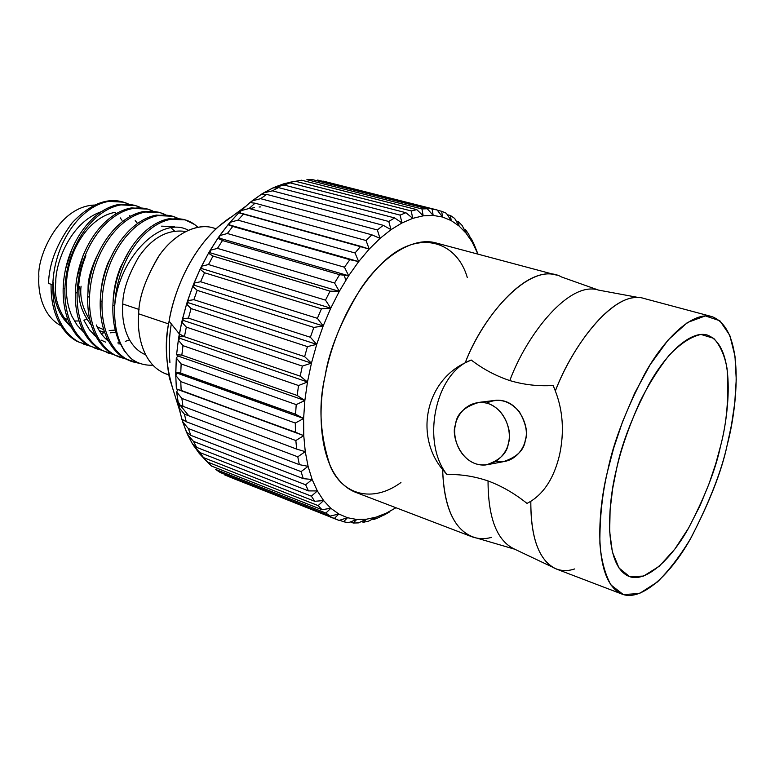 <?xml version="1.0" encoding="UTF-8"?>
<svg xmlns="http://www.w3.org/2000/svg" width="775" height="775" viewBox="0 0 775 775"><rect width="100%" height="100%" fill="white"/><g stroke="black" fill="none" stroke-linecap="round" stroke-linejoin="round"><path stroke-width="1.16" d="M181.767 322.071L179.345 333.948L184.45 336.553L186.32 327.108L181.767 322.071L186.32 327.108L184.421 336.699L300.196 376.146L307.481 381.959L298.549 385.533L297.164 395.453L304.856 400.51L296.215 404.627L295.566 414.238L303.616 418.49L295.314 423.063L295.411 432.208L303.761 435.627L295.847 440.539L296.67 449.093L305.263 451.651L297.784 456.804L299.324 464.642L308.082 466.337L301.078 471.617L303.277 478.63L312.141 479.493L305.631 484.792L308.45 490.895L317.353 490.943L311.366 496.165L314.737 501.289L323.611 500.563L318.147 505.62L322.022 509.708L330.809 508.274L325.868 513.06L330.169 516.102L338.82 513.999L334.383 518.446L339.043 520.422L347.5 517.729L343.567 521.769L348.508 522.67L356.723 519.463L353.264 523.028L358.418 522.893L366.362 519.231L363.339 522.282L368.648 521.12L376.272 517.099L373.666 519.579L379.043 517.458L389.496 511.975L384.1 515.017L383.538 514.803L386.328 513.137L376.272 517.099L366.362 519.231L356.723 519.463L347.5 517.729L338.82 513.999L330.809 508.274L323.611 500.563L317.353 490.943L312.141 479.493L308.082 466.337L305.263 451.651L303.761 435.627L303.616 418.49L304.856 400.51L307.481 381.959L311.453 363.146L302.318 366.091L300.196 376.146L302.318 366.091L186.32 327.108L302.318 366.091L311.453 363.146L316.713 344.371L307.442 346.609L304.633 356.645L311.453 363.146L304.633 356.645L307.442 346.609L191.076 308.576L188.451 318.118L304.633 356.645L188.451 318.118L191.076 308.576L186.591 304.042L182.571 318.641L188.451 318.118L182.571 318.641L183.52 320.492L311.453 363.146L183.52 320.492L181.767 322.071L183.52 320.492L182.571 318.641L181.767 322.071L186.591 304.042L191.076 308.576L307.442 346.609L316.713 344.371L323.185 325.955L313.846 327.418L310.387 337.261L316.713 344.371L310.387 337.261L313.846 327.418L197.179 290.354L193.866 299.692L310.387 337.261L193.866 299.692L197.179 290.354L192.723 286.363L187.657 300.652L193.866 299.692L187.657 300.652L188.403 302.734L316.713 344.371L188.403 302.734L186.591 304.042L188.403 302.734L187.657 300.652L186.591 304.042L192.723 286.363L197.179 290.354L313.846 327.418L323.185 325.955L330.751 308.188L321.431 308.828L317.382 318.322L323.185 325.955L317.382 318.322L321.431 308.828L204.532 272.761L200.589 281.742L317.382 318.322L200.589 281.742L204.532 272.761L200.066 269.332L194.021 283.078L200.589 281.742L194.021 283.078L194.573 285.345L323.185 325.955L194.573 285.345L192.723 286.363L194.573 285.345L194.021 283.078L192.723 286.363L200.066 269.332L204.532 272.761L321.431 308.828L330.751 308.188L339.295 291.371L330.063 291.158L325.49 300.138L330.751 308.188L325.49 300.138L330.063 291.158L213.009 256.06L208.504 264.546L325.49 300.138L208.504 264.546L213.009 256.06L208.494 253.212L201.587 266.203L208.504 264.546L201.587 266.203L201.917 268.625L330.751 308.188L201.917 268.625L200.066 269.332L201.917 268.625L201.587 266.203L200.066 269.332L208.494 253.212L213.009 256.06L330.063 291.158L339.295 291.371L348.653 275.755L339.586 274.679L334.577 283.02L339.295 291.371L334.577 283.02L339.586 274.679L222.473 240.531L217.475 248.387L334.577 283.02L217.475 248.387L222.473 240.531L217.862 238.274L210.199 250.286L217.475 248.387L210.199 250.286L210.316 252.834L339.295 291.371L210.316 252.834L208.494 253.212L210.316 252.834L210.199 250.286L208.494 253.212L217.862 238.274L222.473 240.531L339.586 274.679L348.653 275.755L358.68 261.592L349.845 259.664L344.478 267.22L348.653 275.755L344.478 267.22L349.845 259.664L232.742 226.416L227.356 233.507L344.478 267.22L227.356 233.507L232.742 226.416L228.005 224.731L219.722 235.6L227.356 233.507L219.722 235.6L219.625 238.225L348.653 275.755L219.625 238.225L217.862 238.274L219.625 238.225L219.722 235.6L217.862 238.274L228.005 224.731L349.845 259.664L358.68 261.592L369.2 249.085L360.666 246.314L355.028 252.979L358.68 261.592L355.028 252.979L360.666 246.314L243.66 213.91L237.964 220.148L355.028 252.979L237.964 220.148L243.66 213.91L238.758 212.786L230.001 222.347L237.964 220.148L230.001 222.347L229.691 225.002L358.68 261.592L228.005 224.731L229.691 225.002L230.001 222.347L228.005 224.731L238.758 212.786L369.2 249.085L380.031 238.39L371.855 234.815L366.042 240.512L369.2 249.085L366.042 240.512L371.855 234.815L255.033 203.186L249.124 208.485L366.042 240.512L249.124 208.485L255.033 203.186L249.938 202.604L240.841 210.722L249.124 208.485L240.841 210.722L240.376 213.164L240.841 210.722L238.758 212.786L249.938 202.604L255.033 203.186L371.855 234.815L380.031 238.39L391.017 229.652L383.238 225.322L377.347 229.962L380.031 238.39L377.347 229.962L383.238 225.322L266.687 194.38L260.652 198.681L377.347 229.962L260.652 198.681L266.687 194.38L261.369 194.292L252.088 200.88L260.652 198.681L252.088 200.88L251.584 202.788L252.088 200.88L249.938 202.604L261.369 194.292L266.687 194.38L383.238 225.322L391.017 229.652L401.983 222.958L394.63 217.93L388.759 221.476L391.017 229.652L388.759 221.476L394.63 217.93L278.438 187.589L272.374 190.834L388.759 221.476L272.374 190.834L278.438 187.589L272.877 187.947L263.548 192.936L272.374 190.834L263.548 192.936L263.074 194.322L263.548 192.936L261.369 194.292L272.877 187.947L278.438 187.589L394.63 217.93L401.983 222.958L412.755 218.347L405.877 212.699L400.103 215.121L401.983 222.958L400.103 215.121L405.877 212.699L290.092 182.852L284.105 185.031L400.103 215.121L284.105 185.031L290.092 182.852L284.289 183.627L275.048 186.978L284.105 185.031L272.877 187.947L284.289 183.627L290.092 182.852L405.877 212.699L412.755 218.347L423.198 215.838L416.805 209.638L411.215 210.945L412.755 218.347L411.215 210.945L416.805 209.638L301.514 180.197L295.662 181.311L411.215 210.945L295.662 181.311L301.514 180.197L416.805 209.638L423.198 215.838L433.167 215.421L427.277 208.746L421.939 208.94L423.198 215.838L421.939 208.94L427.277 208.746L312.519 179.616L306.9 179.664L421.939 208.94L306.9 179.664L312.519 179.616L427.277 208.746L433.167 215.421L442.544 217.029L451.205 220.594L446.313 213.241L441.682 211.304L442.544 217.029L441.682 211.304L446.313 213.241L451.205 220.594L459.071 226.019L454.673 218.443L450.469 215.528L451.205 220.594L450.469 215.528L454.673 218.443L459.071 226.019L466.066 233.178L462.142 225.467L458.403 221.621L459.071 226.019L458.403 221.621L462.142 225.467L466.066 233.178L472.12 241.936L468.642 234.166L465.417 229.477L466.066 233.178L465.417 229.477L468.642 234.166L477.187 252.156L471.433 238.942L472.12 241.936L471.433 238.942L474.135 244.406L477.991 254.152L472.12 241.936L466.066 233.178L459.071 226.019L451.205 220.594L442.544 217.029L437.148 209.977L442.544 217.029L433.167 215.421L423.198 215.838L412.755 218.347L401.983 222.958L391.017 229.652L380.031 238.39L369.2 249.085L358.68 261.592L348.653 275.755L339.295 291.371L330.751 308.188L323.185 325.955L316.713 344.371L311.453 363.146L307.481 381.959L300.196 376.146L184.421 336.699L179.345 333.948L178.86 336.757L184.421 336.699L178.86 336.757L179.994 338.346L307.481 381.959L179.994 338.346L178.318 340.167L176.584 354.679L181.844 355.144L297.164 395.453L298.549 385.533L182.987 345.66L181.844 355.144L182.987 345.66L178.318 340.167L182.987 345.66L298.549 385.533L307.481 381.959L304.856 400.51L297.164 395.453L181.844 355.144L176.584 354.679L177.872 355.987L304.856 400.51L177.872 355.987L176.312 358.031L175.751 372.145L180.759 373.133L295.566 414.238L296.215 404.627L181.137 363.921L180.759 373.133L181.137 363.921L176.312 358.031L181.137 363.921L296.215 404.627L304.856 400.51L303.616 418.49L295.566 414.238L180.759 373.133L175.751 372.145L303.616 418.49L177.184 373.153L175.76 375.381L176.371 388.866L295.411 432.208L295.314 423.063L180.769 381.61L181.156 390.406L180.769 381.61L175.76 375.381L180.769 381.61L295.314 423.063L303.616 418.49L303.761 435.627L181.156 390.406L303.761 435.627L177.921 389.563L176.652 391.937L178.405 404.598L296.67 449.093L295.847 440.539L181.863 398.427L182.997 406.691L181.863 398.427L176.652 391.937L181.863 398.427L295.847 440.539L303.761 435.627L305.263 451.651L296.67 449.093L178.405 404.598L181.805 419.11L186.252 421.745L299.324 464.642L297.784 456.804L184.402 414.15L186.252 421.745L184.402 414.15L178.947 407.447L184.402 414.15L297.784 456.804L305.263 451.651L308.082 466.337L299.324 464.642L186.252 421.745L181.805 419.11L186.494 432.208L190.834 435.366L303.277 478.63L301.078 471.617L188.315 428.536L190.834 435.366L188.315 428.536L182.6 421.707L188.315 428.536L301.078 471.617L308.082 466.337L312.141 479.493L303.277 478.63L190.834 435.366L186.494 432.208L192.365 443.717L196.647 447.378L308.45 490.895L305.631 484.792L193.498 441.392L196.647 447.378L193.498 441.392L187.521 434.513L193.498 441.392L305.631 484.792L312.141 479.493L317.353 490.943L308.45 490.895L196.647 447.378L192.365 443.717L199.311 453.501L203.563 457.637L314.737 501.289L311.366 496.165L199.863 452.571L203.563 457.637L193.605 445.702L199.863 452.571L311.366 496.165L317.353 490.943L323.611 500.563L314.737 501.289L203.563 457.637L199.311 453.501L211.478 466.037L322.022 509.708L318.147 505.62L207.283 461.939L199.311 453.501L192.365 443.717L187.521 434.513L187.889 433.225L187.521 434.513L182.6 421.707L183.239 419.963L182.6 421.707L179.412 409.694L178.947 407.447L179.916 405.286L178.947 407.447L176.652 391.937L177.921 389.563L176.371 388.866L175.76 375.381L177.184 373.153L175.751 372.145L175.76 375.381L176.312 358.031L177.872 355.987L176.584 354.679L178.318 340.167L179.994 338.346L178.86 336.757L178.318 340.167L181.767 322.071M574.643 568.947C566.593 571.65 559.075 570.972 552.11 566.922C537.705 556.808 530.604 534.924 530.817 501.28C544.689 492.522 554.28 477.042 559.569 454.857C564.403 432.033 562.989 410.731 555.346 390.968C572.299 346.638 610.758 294.229 639.298 297.658L598.571 290.112L561.575 276.995C531.572 259.799 483.397 314.224 465.213 362.807L471.258 360.046C483.077 369.132 495.932 375.972 509.814 380.573C526.496 335.042 569.112 280.376 598.571 290.112C569.112 280.376 526.496 335.042 509.814 380.573C495.932 375.972 483.077 369.132 471.258 360.046C435.279 372.61 420.999 442.205 446.981 474.562L442.641 469.611C444.162 509.979 455.623 532.832 477.022 538.17M552.168 566.961L514.736 549.213C497.007 541.008 488.114 518.252 488.047 480.936C474.29 476.276 460.602 474.145 446.981 474.562C460.602 474.145 474.29 476.276 488.047 480.936C488.114 518.252 497.007 541.008 514.726 549.213L477.071 538.179M711.867 316.588L643.783 298.414C615.466 288.939 573.083 343.838 555.346 390.968C562.989 410.731 564.403 432.033 559.569 454.857C554.28 477.042 544.689 492.522 530.817 501.28L527.019 503.421C514.678 493.501 501.687 486.012 488.047 480.936C501.687 486.012 514.678 493.501 527.019 503.421L530.817 501.28C530.768 538.548 539.235 561.119 556.247 568.976L622.073 594.125C592.623 581.686 597.525 510.415 607.629 471.045C613.19 443.077 625.725 410.353 645.255 372.891C665.105 337.396 693.141 311.075 711.867 316.588C746.199 329.356 736.986 408.745 727.241 444.772C721.825 470.938 709.522 502.365 690.341 539.051C670.772 574.004 641.584 601.942 622.073 594.125M555.346 390.968L553.185 385.485C538.315 386.415 523.852 384.778 509.814 380.573C523.852 384.778 538.315 386.415 553.185 385.485L555.346 390.968M486.623 403.068C498.528 397.643 509.408 400.501 519.269 411.622C525.799 423.024 527.823 432.46 525.343 439.929C524.181 448.531 513.97 464.496 495.913 461.445M465.213 362.807C425.465 381.678 414.606 435.908 442.641 469.611L446.981 474.562C420.999 442.205 435.279 372.61 471.258 360.046L465.213 362.807C482.563 317.44 525.896 265.118 556.498 275.106L435.87 242.904C412.271 236.172 380.922 258.036 360.569 288.901C340.806 321.606 329.007 350.6 325.161 375.875C317.004 411.205 318.137 476.858 355.221 492.173L471.849 536.736C453.482 528.385 443.746 506.017 442.641 469.611C414.606 435.908 425.465 381.678 465.213 362.807M491.466 537.404C484.695 539.235 478.156 539.012 471.849 536.736M437.323 210.199L441.682 211.304L437.323 210.199M322.981 181.05L437.148 209.977L317.653 180.062L437.148 209.977L432.14 209.085L433.167 215.421L432.14 209.085L322.981 181.05M447.311 214.723L450.469 215.528L447.311 214.723M456.204 221.059L458.403 221.621L456.204 221.059M464.012 229.119L465.417 229.477L464.012 229.119M470.706 238.758L471.433 238.942L470.706 238.758M229.7 477.032L334.383 518.446L338.82 513.999L347.5 517.729L356.723 519.463L366.362 519.231L376.272 517.099L386.328 513.137L395.948 507.741L379.043 517.458L373.666 519.579L372.475 519.114L373.666 519.579L376.272 517.099L368.648 521.12L363.339 522.282L361.412 521.517L363.339 522.282L366.362 519.231L358.418 522.893L353.264 523.028L350.455 521.914L353.264 523.028L356.723 519.463L348.508 522.67L343.567 521.769L339.673 520.219L343.567 521.769L347.5 517.729L339.043 520.422L224.74 474.949L337.609 519.88M330.169 516.102L325.868 513.06L215.615 469.418L220.236 472.517L330.169 516.102L220.236 472.517L215.615 469.418L325.868 513.06L330.809 508.274L322.022 509.708L211.478 466.037L207.283 461.939L318.147 505.62L323.611 500.563L330.809 508.274L338.82 513.999L330.169 516.102M294.907 181.389L284.289 183.627L294.907 181.389M727.241 444.772L731.464 425.058L734.739 403.068L736.25 379.537L734.971 356.074L729.788 335.323L719.898 320.792L705.357 315.909L687.406 322.526L668.234 339.847L650.118 364.734L634.677 393.157L622.587 421.639L613.732 447.95L607.629 471.045C602.301 493.452 599.714 517.593 599.889 543.469C601.216 559.976 604.887 573.8 610.913 584.931L623.313 594.561L639.433 593.524L657.403 581.986C669.581 569.741 680.77 555.065 690.971 537.947C709.532 501.861 721.622 470.803 727.241 444.772M616.522 469.098C620.804 449.887 628.564 427.509 639.821 401.973C648.239 385.039 657.868 369.627 668.728 355.744C679.975 343.868 690.719 336.767 700.958 334.442L713.697 338.346C720.295 345.563 724.761 355.677 727.086 368.668C728.994 397.236 726.795 423.102 720.498 446.255L715.751 463.731L709.096 483.61L700.135 505.436L688.626 528.007L674.725 549.262L659.225 566.283L643.57 576.077L629.629 576.648L618.983 567.978L612.386 552.003L609.683 531.689L610.099 509.863L612.667 488.599L616.522 469.098C607.736 503.178 603.241 565.634 629.106 576.455C646.011 583.11 671.324 558.92 688.355 528.482C705.066 496.533 715.78 469.117 720.498 446.255C729.013 414.702 736.773 346.096 707.217 335.023C690.903 330.111 666.471 353.08 649.217 383.925C632.255 416.475 621.356 444.86 616.522 469.098M245.065 206.78L218.075 226.862C187.259 255.14 173.348 295.982 169.105 321.15C165.598 337.91 165.656 356.733 169.308 377.609L174.724 394.785C165.831 368.164 163.961 343.616 169.105 321.15C173.435 292.843 192.927 240.792 232.529 216.109M188.78 415.787L180.372 405.499L188.78 415.787M180.042 404.976L177.843 401.227M171.304 323.902C169.241 335.594 168.776 348.517 169.919 362.661M260.797 206.896L259.102 207.002M254.355 207.613L249.715 208.649M169.105 321.15L179.345 333.948L169.105 321.15M400.937 482.534C372.562 503.372 342.385 494.876 330.276 466.221C319.881 434.785 318.176 404.676 325.161 375.875C330.828 345.621 348.43 295.701 382.947 262.386C417.967 228.431 456.814 240.899 467.277 277.498M345.776 280.288L344.236 275.232M295.013 415.41L296.321 414.635M455.497 424.816C452.716 433.535 456.204 456.01 475.24 463.673C494.731 469.65 507.373 452.329 508.439 442.767C511.413 433.884 507.557 410.74 488.173 403.513C468.488 398.088 456.514 415.536 455.497 424.816C456.359 414.16 464.244 406.672 479.153 402.351C503.508 401.179 513.331 433.118 508.439 442.767C507.46 452.968 499.991 460.35 486.022 464.923C461.125 467.344 450.449 434.484 455.497 424.816M489.267 464.322L503.149 461.735C516.973 457.221 524.375 449.946 525.343 439.929C530.187 430.445 520.48 399.077 496.378 400.239L479.153 402.351M72.017 248.959L65.546 269.119L72.017 248.959M66.33 285.655C66.698 274.05 69.149 262.793 73.683 251.885C78.323 241.044 84.339 232.074 91.721 224.983C84.339 232.074 78.323 241.044 73.683 251.885C69.149 262.793 66.698 274.05 66.33 285.655C66.088 297.213 67.997 307.501 72.036 316.491C67.997 307.501 66.088 297.213 66.33 285.655M95.499 335.536L94.705 335.585L95.499 335.536M71.649 327.806L64.093 319.407C56.972 309.942 53.359 297.648 53.252 282.507L53.252 282.507C53.359 297.648 56.972 309.942 64.093 319.407L71.649 327.806M105.633 338.752L107.212 338.568L105.633 338.752M86.597 247.874L83.274 254.936L76.754 278.554L83.274 254.936L86.597 247.874M78.488 289.724C78.876 278.07 81.346 266.745 85.899 255.769M107.764 339.683L106.698 339.75L107.764 339.683M83.855 332.301L77.229 325.345L72.036 316.491L77.229 325.345L83.855 332.301M125.327 341.368L129.483 339.857M100.857 248.223L95.596 258.85L92.767 266.513L90.113 276.539L88.544 286.702L90.113 276.539L92.767 266.513L95.596 258.85L100.857 248.223M120.164 343.858L118.827 343.964M105.71 342.172L101.06 340.08M96.197 336.844L89.406 329.782L84.097 320.705L89.406 329.782L96.197 336.844M174.356 230.892L171.023 227.802M115.049 249.259L108.064 262.812C103.889 272.926 101.428 283.408 100.682 294.258C101.428 283.408 103.889 272.926 108.064 262.812L115.049 249.259M108.684 341.426C103.53 337.367 99.403 331.874 96.303 324.977C99.403 331.874 103.53 337.367 108.684 341.426M174.375 226.668L161.578 226.155M129.26 250.751L120.687 266.832C116.095 278.002 113.567 289.511 113.102 301.339L113.111 301.339C113.567 289.511 116.095 278.002 120.687 266.832L129.26 250.751M122.867 201.975C106.718 197.402 89.861 204.3 72.288 222.657C56.953 243.253 49.028 263.51 48.525 283.418L52.807 284.861C53.242 271.579 56.091 258.705 61.361 246.218C66.747 233.808 73.712 223.578 82.257 215.508C90.84 207.613 99.713 202.905 108.878 201.374L123.506 202.159L128.563 204.087C122.489 201.19 115.93 200.279 108.878 201.374C99.713 202.905 90.84 207.613 82.257 215.508C73.712 223.578 66.747 233.808 61.361 246.218C56.091 258.705 53.242 271.579 52.807 284.861L51.092 284.28C50.801 297.513 52.991 309.254 57.641 319.503C62.397 329.627 68.917 336.941 77.2 341.446L78.885 342.056C70.602 337.542 64.093 330.228 59.336 320.104C54.696 309.845 52.516 298.104 52.807 284.861C52.516 298.104 54.696 309.845 59.336 320.104C64.093 330.228 70.602 337.542 78.885 342.056L89.077 345.728L83.845 344.274M123.157 202.062C107.037 197.325 90.133 204.125 72.443 222.473C57.011 243.098 49.038 263.423 48.525 283.418L51.092 284.28C50.801 297.513 52.991 309.254 57.641 319.503C62.397 329.627 68.917 336.941 77.2 341.446L88.282 345.292M94.87 348.237L100.207 349.573L89.067 345.728C80.813 341.223 74.332 333.889 69.605 323.737C64.993 313.439 62.843 301.649 63.163 288.358C63.618 275.018 66.495 262.066 71.775 249.521C77.171 237.043 84.136 226.746 92.68 218.627C101.254 210.674 110.118 205.927 119.253 204.377L134.705 205.385L119.253 204.377C110.118 205.927 101.254 210.674 92.68 218.627C84.136 226.746 77.171 237.043 71.775 249.521C66.495 262.066 63.618 275.018 63.163 288.358L64.897 288.939C65.362 275.59 68.239 262.638 73.518 250.073C78.914 237.586 85.889 227.278 94.424 219.151C103.007 211.188 111.862 206.431 120.987 204.881L135.577 205.627L140.672 207.584C134.618 204.658 128.059 203.757 120.987 204.881C111.862 206.431 103.007 211.188 94.424 219.151C85.889 227.278 78.914 237.586 73.518 250.073C68.239 262.638 65.362 275.59 64.897 288.939L63.163 288.358C62.843 301.649 64.993 313.439 69.605 323.737C74.332 333.889 80.813 341.223 89.067 345.728L90.772 346.338C82.528 341.833 76.047 334.5 71.329 324.338C66.718 314.049 64.577 302.25 64.897 288.939C64.577 302.25 66.718 314.049 71.329 324.338C76.047 334.5 82.528 341.833 90.772 346.338L101.012 350.019L95.722 348.556M106.863 352.567L112.268 353.904L101.07 350.058C92.855 345.553 86.403 338.2 81.714 328.009C77.142 317.682 75.03 305.834 75.378 292.475C75.863 279.068 78.759 266.048 84.058 253.415C89.464 240.86 96.439 230.495 104.974 222.309C113.547 214.287 122.382 209.492 131.488 207.903L146.892 208.892L131.488 207.903C122.382 209.492 113.547 214.287 104.974 222.309C96.439 230.495 89.464 240.86 84.058 253.415C78.759 266.048 75.863 279.068 75.378 292.475L77.132 293.066C77.626 279.649 80.523 266.619 85.822 253.968C91.237 241.403 98.212 231.028 106.737 222.842C115.31 214.811 124.145 210.006 133.252 208.417L147.773 209.124L152.927 211.129C146.882 208.165 140.323 207.264 133.252 208.417C124.145 210.006 115.31 214.811 106.737 222.842C98.212 231.028 91.237 241.403 85.822 253.968C80.523 266.619 77.626 279.649 77.132 293.066L75.378 292.475C75.03 305.834 77.142 317.682 81.714 328.009C86.403 338.2 92.855 345.553 101.07 350.058L102.794 350.678C94.579 346.173 88.137 338.82 83.458 328.629C78.885 318.293 76.773 306.445 77.132 293.066C76.773 306.445 78.885 318.293 83.458 328.629C88.137 338.82 94.579 346.173 102.794 350.678L113.082 354.359L107.725 352.887M124.475 358.282L119.001 356.936L113.218 354.437C105.032 349.932 98.619 342.569 93.969 332.339C89.435 321.974 87.352 310.077 87.73 296.641C88.253 283.166 91.169 270.068 96.487 257.348C101.913 244.716 108.888 234.282 117.413 226.029C125.976 217.949 134.792 213.096 143.869 211.478L159.224 212.428L143.869 211.478C134.792 213.096 125.976 217.949 117.413 226.029C108.888 234.282 101.913 244.716 96.487 257.348C91.169 270.068 88.253 283.166 87.73 296.641L89.513 297.242C90.036 283.757 92.961 270.649 98.27 257.92C103.705 245.278 110.68 234.825 119.205 226.562C127.759 218.472 136.574 213.619 145.652 211.992L160.115 212.67L165.327 214.704C159.292 211.711 152.733 210.81 145.652 211.992C136.574 213.619 127.759 218.472 119.205 226.562C110.68 234.825 103.705 245.278 98.27 257.92C92.961 270.649 90.036 283.757 89.513 297.242L87.73 296.641C87.352 310.077 89.435 321.974 93.969 332.339C98.619 342.569 105.032 349.932 113.218 354.437L114.962 355.066C106.785 350.562 100.372 343.199 95.732 332.969C91.198 322.594 89.125 310.688 89.513 297.242C89.125 310.688 91.198 322.594 95.732 332.969C100.372 343.199 106.785 350.562 114.962 355.066L125.288 358.748L119.863 357.265M131.275 361.373L125.502 358.864C117.354 354.369 110.97 346.987 106.369 336.728C101.864 326.323 99.83 314.369 100.237 300.865C100.789 287.312 103.734 274.137 109.062 261.34C114.506 248.63 121.481 238.109 129.997 229.797C138.551 221.65 147.347 216.748 156.395 215.101L171.701 216.012L156.395 215.101C147.347 216.748 138.551 221.65 129.997 229.797C121.481 238.109 114.506 248.63 109.062 261.34C103.734 274.137 100.789 287.312 100.237 300.865L102.038 301.465C102.6 287.903 105.545 274.728 110.873 261.911C116.318 249.192 123.293 238.661 131.808 230.34C140.362 222.183 149.158 217.271 158.197 215.615L172.602 216.254L177.862 218.327C171.847 215.305 165.288 214.404 158.197 215.615C149.158 217.271 140.362 222.183 131.808 230.34C123.293 238.661 116.318 249.192 110.873 261.911C105.545 274.728 102.6 287.903 102.038 301.465L100.237 300.865C99.83 314.369 101.864 326.323 106.369 336.728C110.97 346.987 117.354 354.369 125.502 358.864L127.265 359.503C119.127 355.008 112.753 347.626 108.151 337.358C103.656 326.943 101.622 314.979 102.038 301.465C101.622 314.979 103.656 326.943 108.151 337.358C112.753 347.626 119.127 355.008 127.265 359.503L140.556 363.601L132.157 361.702M131.401 358.796L124.397 351.007L118.914 341.155C114.458 330.712 112.453 318.709 112.898 305.127C113.479 291.507 116.444 278.254 121.791 265.379C127.245 252.582 134.23 241.994 142.736 233.604C151.28 225.389 160.057 220.439 169.066 218.753L184.314 219.635L169.066 218.753C160.057 220.439 151.28 225.389 142.736 233.604C134.23 241.994 127.245 252.582 121.791 265.379C116.444 278.254 113.479 291.507 112.898 305.127L114.719 305.747C115.31 292.107 118.275 278.855 123.622 265.961C129.086 253.154 136.061 242.546 144.567 234.157C153.111 225.932 161.888 220.972 170.888 219.286L185.225 219.877L194.748 224.605L197.848 227.201L194.748 224.605C187.812 219.538 179.858 217.765 170.888 219.286C161.888 220.972 153.111 225.932 144.567 234.157C136.061 242.546 129.086 253.154 123.622 265.961C118.275 278.855 115.31 292.107 114.719 305.747L112.898 305.127C112.453 318.709 114.458 330.712 118.914 341.155L124.397 351.007L131.401 358.796C119.253 347.268 113.683 329.588 114.719 305.747C113.683 329.588 119.253 347.268 131.401 358.796C137.805 363.494 144.935 365.606 152.791 365.151M188.218 230.185C160.754 215.14 118.614 258.075 114.719 305.747M122.779 303.994C122.828 291.003 128.166 275.309 138.793 256.893C152.268 237.499 167.846 229.022 185.535 231.463C167.846 229.022 152.268 237.499 138.793 256.893C128.166 275.309 122.828 291.003 122.779 303.994C121.365 319.736 125.482 346.299 145.632 354.805C125.482 346.299 121.365 319.736 122.779 303.994L139.074 309.457L122.779 303.994M216.051 228.722L212.941 227.831C195.106 222.241 171.411 236.54 157.926 257.455C145.206 279.504 138.783 298.288 138.677 313.827C136.894 332.669 141.835 364.492 165.714 373.812L168.756 374.906M168.718 374.722C142.523 367.457 136.681 333.357 138.677 313.827L168.64 323.931L138.677 313.827C138.744 297.736 145.564 278.361 159.137 255.702C173.532 234.273 198.448 221.224 215.915 228.858M81.85 328.3L79.961 328.629L81.85 328.3M60.983 325.742C41.918 315.599 37.839 291.245 38.857 276.336C37.093 257.29 58.309 206.344 94.502 205.046C58.309 206.344 37.093 257.29 38.857 276.336C37.839 291.245 41.918 315.599 60.983 325.742M63.23 317.595L67.938 319.707M74.361 320.995L79.04 320.976M83.855 320.172L86.577 319.377M88.098 286.634C88.214 279.252 90.588 270.281 95.238 259.722C90.588 270.281 88.214 279.252 88.098 286.634L88.001 291.942L88.098 286.634M96.962 213.358L98.667 213.6M115.785 332.204L110.37 332.833M104.635 332.339L99.258 330.634M91.285 325.171C81.53 312.519 77.529 299.644 79.292 286.547M81.075 286.188C79.689 297.28 82.644 308.653 89.948 320.308C82.644 308.653 79.689 297.28 81.075 286.188M97.166 326.827L103.753 329.685L97.166 326.827M109.207 330.518L115.233 330.082L109.207 330.518M104.547 332.32L101.138 333.473L104.547 332.32M95.073 334.693L93.862 334.81L95.073 334.693M71.562 327.631C58.919 313.081 53.669 297.871 55.79 282.022C55.354 264.411 69.527 222.551 101.389 211.691C69.527 222.551 55.354 264.411 55.79 282.022C53.669 297.871 58.919 313.081 71.562 327.631M122.033 220.333L120.251 217.882M116.357 213.619L114.971 212.398M104.683 332.485L101.263 333.657M95.18 334.907L94.085 335.013M137.562 223.462L135.208 220.594M130.52 216.273L129.657 215.634M119.602 342.695L117.752 342.938M114.758 212.428C106.814 213.842 99.132 218.027 91.721 224.983M288.988 182.416L296.593 181.098M169.308 377.609L179.412 409.694M123.506 202.159L122.799 201.955M133.843 205.123L135.577 205.627M146.02 208.62L147.773 209.124M158.342 212.156L160.115 212.67M170.81 215.741L172.602 216.254M183.413 219.354L185.225 219.877"/></g></svg>
